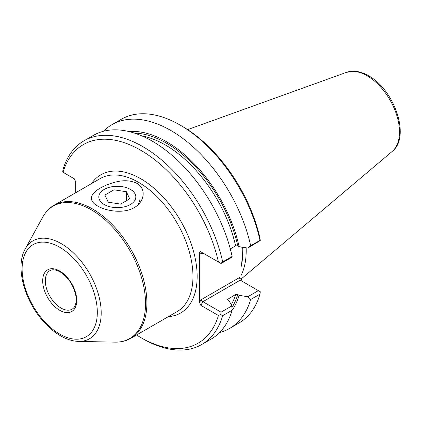 <?xml version="1.0" encoding="UTF-8"?>
<svg xmlns="http://www.w3.org/2000/svg" width="421" height="421" viewBox="0 0 421 421"><rect width="100%" height="100%" fill="white"/><g stroke="black" fill="none" stroke-linecap="round" stroke-linejoin="round"><path stroke-width="0.63" d="M108.239 202.196L120.627 204.111L129.694 198.875L126.379 191.723L113.991 189.808L104.918 195.044L108.239 202.196M113.991 203.085L113.991 189.808M126.379 200.791L126.379 191.723M139.519 199.98A22.213 12.825 180 0 1 137.63 205.164M130.399 189.403L130.399 189.403A18.513 10.688 180 0 1 130.399 204.517A18.513 10.688 180 0 1 104.219 204.517A18.513 10.688 180 0 1 104.219 189.403A18.513 10.688 180 0 1 130.399 189.403L133.015 190.913L130.399 189.403M201.064 254.105L199.512 253.205C199.591 251.958 200.028 251.495 200.822 251.826L202.911 253.037L201.827 253.037L201.064 254.105L202.917 253.037L200.822 251.826L221.046 263.504L231.766 257.315L232.155 256.447A117.643 67.918 60 0 0 93.473 135.341L84.011 140.803A117.643 67.918 60 0 1 222.693 261.909L232.155 256.447M232.155 310.203L222.693 315.666L220.772 314.55L218.446 315.508L200.822 305.33L202.911 301.704L221.046 312.172L231.766 305.983L232.155 310.203A117.643 67.918 60 0 1 211.116 339.1L201.654 344.562A117.643 67.918 60 0 1 142.83 338.737L140.735 337.526A114.68 66.213 60 0 1 136.578 335M221.046 312.172L220.772 314.55M258.352 290.637L247.764 296.747L250.669 299.515L259.999 294.132L260.273 291.742L240.217 280.165L239.454 277.586L241.007 278.481L241.007 246.969M84.011 140.803A117.643 67.918 60 0 0 62.971 169.695L62.697 172.084L74.375 178.825L75.685 181.714L75.685 192.744M103.466 131.263A117.643 67.918 60 0 1 111.991 124.648L121.316 119.264A117.643 67.918 60 0 1 180.141 125.09L182.235 126.3A114.68 66.213 60 0 1 259.941 238.049L260.273 240.538L247.764 248.08L239.117 246.653L237.76 245.869A105.145 60.708 -120 0 0 134.357 133.073M230.303 248.911L235.618 245.843L237.76 245.869M199.512 253.205L199.512 302.436L200.822 305.33M231.766 305.983L229.298 300.994L227.94 300.21L227.498 299.415L235.618 294.516L237.76 294.542L239.117 295.321A106.987 61.771 60 0 1 232.113 310.351M247.764 296.747L239.117 295.321M128.873 131.531A106.987 61.771 60 0 1 239.117 246.653M136.941 183.356C147.018 189.25 143.956 202.422 134.236 207.59C124.953 213.368 107.876 211.884 97.672 206.027C83.137 197.912 96.104 187.429 115.138 182.167C123.358 179.941 130.626 180.335 136.941 183.356M240.217 280.165L202.911 301.704L201.064 299.752L239.454 277.586M242.307 281.37L241.007 278.481M111.991 124.648A117.643 67.918 60 0 1 250.669 245.759L247.764 248.08M260.273 240.538L259.999 240.375L250.669 245.759M241.833 247.101A84.753 48.931 60 0 1 241.007 267.388M180.141 125.09A117.643 67.918 60 0 1 259.999 240.375M259.999 294.132A117.643 67.918 60 0 1 238.96 323.023L229.629 328.412A117.643 67.918 60 0 1 219.636 332.485M246.143 247.811A82.911 47.868 60 0 1 241.007 275.55M220.772 263.346L222.693 261.909M250.669 299.515A117.643 67.918 60 0 1 229.629 328.412M63.029 172.273A114.68 66.213 60 0 1 140.74 150.255A114.68 66.213 60 0 1 218.446 262.004M222.693 315.666A117.643 67.918 60 0 1 201.654 344.562M218.446 315.508A114.68 66.213 60 0 1 140.735 337.526M59.714 271.019A24.065 13.893 60 0 1 74.449 309.003A24.065 13.893 60 0 1 44.979 291.985A24.065 13.893 60 0 1 59.714 271.019M72.128 309.151A22.213 12.825 60 0 1 49.915 296.326A22.213 12.825 60 0 1 49.915 270.677C50.799 270.145 53.525 268.472 60.098 271.866C68.149 277.129 73.375 284.954 75.775 295.353C76.754 302.588 75.538 307.188 72.128 309.151M199.512 302.436L201.064 299.752M235.618 245.843A103.666 59.85 -120 0 0 141.83 135.888M231.234 304.899A103.666 59.85 -120 0 0 235.618 294.516M231.913 307.551A105.145 60.708 -120 0 0 237.76 294.542M227.898 298.973A103.666 59.85 60 0 1 227.598 299.915M130.989 338.226L177.057 311.629A76.822 44.352 -120 0 0 188.829 250.069A76.822 44.352 -120 0 0 138.646 182.372A76.822 44.352 -120 0 0 100.235 178.567L54.167 205.169A76.822 44.352 60 0 1 92.578 208.974A76.822 44.352 60 0 1 142.761 276.671A76.822 44.352 60 0 1 130.989 338.226C126.205 340.957 120.864 342.262 114.959 342.141A76.475 44.152 60 0 0 144.187 288.859A76.475 44.152 60 0 0 91.468 209.895A76.475 44.152 60 0 0 42.763 217.089L25.218 248.958A56.53 32.638 60 0 1 61.224 243.638A56.53 32.638 60 0 1 100.193 302.01A56.53 32.638 60 0 1 78.59 341.399C73.101 341.247 67.476 339.605 61.708 336.474C55.346 332.99 49.336 328.096 43.673 321.797C24.265 300.626 14.993 266.477 25.218 248.958M168.379 316.639A79.785 46.063 -120 0 0 180.63 220.857A79.785 46.063 -120 0 0 91.557 183.577M59.714 247.253A53.178 30.701 60 0 1 92.278 331.18A53.178 30.701 60 0 1 27.149 293.579A53.178 30.701 60 0 1 59.714 247.253M242.638 247.238A81.89 47.278 60 0 1 241.133 266.704M187.629 129.621L346.583 72.333A45.894 26.497 60 0 1 367.044 75.759A45.894 26.497 60 0 1 396.345 114.044A45.894 26.497 60 0 1 392.235 151.402L241.049 279.07M104.219 189.403L101.598 190.913M78.59 341.399L114.959 342.141M54.167 205.169C49.41 207.942 45.61 211.916 42.763 217.089M346.583 72.333L353.372 71.196C358.318 71.26 363.37 72.78 368.517 75.764C394.351 89.589 410.949 137.088 392.235 151.402"/></g></svg>
